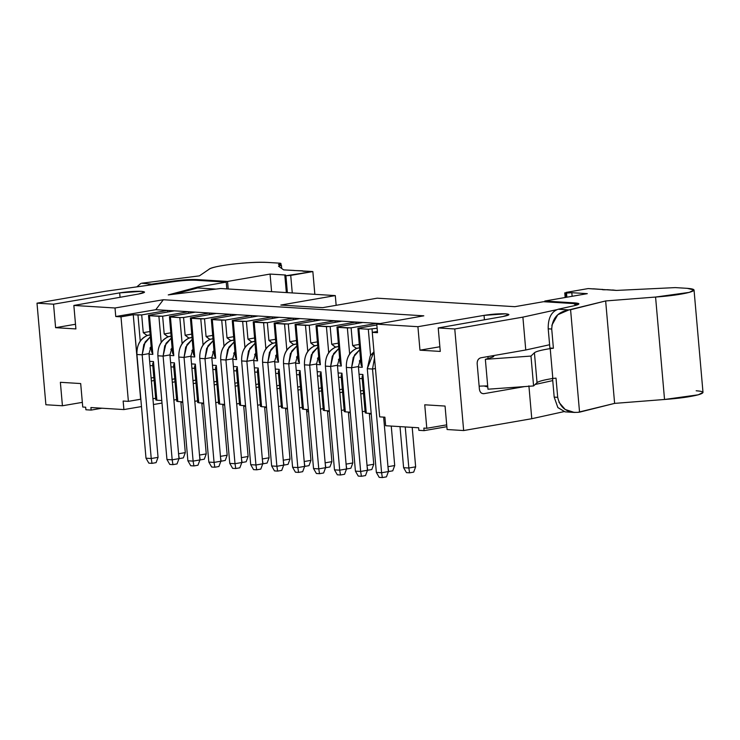 <?xml version="1.0" encoding="UTF-8"?>
<svg xmlns="http://www.w3.org/2000/svg" width="740" height="740" viewBox="0 0 740 740"><rect width="100%" height="100%" fill="white"/><g stroke="black" fill="none" stroke-linecap="round" stroke-linejoin="round"><path stroke-width="1.11" d="M454.767 328.967L463.656 430.55L531.773 418.711L528.906 385.845L531.773 418.711L563.732 411.68L531.773 418.711L463.656 430.55L454.767 328.967L438.219 327.95L502.885 316.535L508.926 314.602L505.725 313.825L484.043 315.37L417.915 326.692L419.969 350.168L439.865 346.764L419.969 350.168L440.272 351.426L438.219 327.95L440.272 351.426L419.969 350.168L417.915 326.692L376.762 324.157L423.807 315.823L376.762 324.157L377.511 332.686L376.762 324.157L417.915 326.692L484.043 315.37L484.432 319.791L484.043 315.37C492.035 314.121 499.269 313.603 505.725 313.825C510.628 314.306 509.684 315.212 502.885 316.535L438.219 327.95L454.767 328.967L522.893 317.127L454.767 328.967M524.66 386.576L483.941 393.661C481.444 393.763 479.936 392.293 479.409 389.249L477.161 363.636C477.152 360.51 478.364 358.558 480.806 357.809L525.761 349.992L522.893 317.127L525.761 349.992L549.607 344.748L525.761 349.992L480.806 357.809C478.327 358.521 477.115 360.473 477.161 363.636L479.409 389.249C479.909 392.339 481.416 393.81 483.941 393.661L524.66 386.576M514.864 306.684L543.484 301.707L573.685 303.576L543.484 301.707L514.864 306.684L377.187 298.183L322.686 307.655L280.802 305.065L335.303 295.593L220.649 288.517L168.258 294.909L197.617 287.092L226.227 282.116L196.026 280.257C190.18 280.007 183.169 280.423 174.992 281.496L105.126 291.329L37 303.169L53.548 304.196L119.677 292.874C127.669 291.625 134.893 291.107 141.358 291.32C146.261 291.81 145.317 292.716 138.519 294.039L73.852 305.444L115.005 307.988L163.327 299.737L423.807 315.823L163.327 299.737L115.005 307.988L73.852 305.444L75.906 328.921L55.602 327.672L53.548 304.196L37 303.169L105.126 291.329L174.992 281.496C183.483 280.395 190.495 279.979 196.026 280.257L226.227 282.116L197.617 287.092L168.258 294.909L220.649 288.517L335.303 295.593L280.802 305.065L322.686 307.655L377.187 298.183L514.864 306.684M379.666 416.87L372.276 332.362L377.4 331.474L372.276 332.362L379.666 416.87L384.902 417.194L385.651 425.731L384.902 417.194L379.666 416.87M377.511 332.686L372.276 332.362L377.511 332.686M385.651 425.731L418.627 427.766L418.858 430.329L424.094 430.652L423.863 428.09L426.795 428.275L424.742 404.799L445.055 406.057L447.108 429.524L463.656 430.55L447.108 429.524L445.055 406.057L424.742 404.799L426.795 428.275L446.701 424.862L426.795 428.275L423.863 428.09L424.094 430.652L418.858 430.329L418.627 427.766L385.651 425.731M552.743 380.601L535.122 384.476L552.743 380.601M556.711 309.69L522.893 317.127L556.711 309.69M484.016 385.993L487.216 386.798M446.858 426.693L424.094 430.652L446.858 426.693M483.174 393.699L483.941 393.661M371.249 414.058L369.362 413.938L371.249 414.058M350.307 412.763L348.429 412.643L350.307 412.763M329.365 411.468L327.487 411.348L329.365 411.468M308.423 410.173L306.545 410.062L308.423 410.173M576.099 305.259L573.685 303.576L577.107 304.223L576.099 305.259M174.316 294.168L197.691 287.943L197.617 287.092L197.691 287.943L216.034 289.081L197.691 287.943L174.316 294.168M226.819 288.896L226.227 282.116L226.819 288.896M45.889 404.752L37 303.169L45.889 404.752L62.428 405.77L60.375 382.303L80.688 383.551L82.741 407.028L85.674 407.213L85.895 409.766L91.131 410.089L90.909 407.536L123.895 409.572L123.145 401.034L128.381 401.358L120.99 316.85L115.755 316.526L115.005 307.988L115.755 316.526L155.788 309.69L163.327 299.737L155.788 309.69L380.194 323.546L195.314 312.132L169.442 316.627L170.422 317.016L173.798 355.672L169.96 355.44L173.798 355.672L170.422 317.016L179.839 317.599L169.442 316.627L195.314 312.132L155.788 309.69L115.755 316.526L120.99 316.85L128.381 401.358L123.145 401.034L123.895 409.572L90.909 407.536L91.131 410.089L85.895 409.766L85.674 407.213L82.741 407.028L80.688 383.551L60.375 382.303L62.428 405.77L45.889 404.752M120.065 297.295L119.677 292.874L53.548 304.196L55.602 327.672L75.499 324.259L55.602 327.672L75.906 328.921L73.852 305.444L138.519 294.039L144.559 292.096L141.358 291.32L119.677 292.874L120.065 297.295M336.154 305.315L335.303 295.593L336.154 305.315M216.311 365.44L219.697 404.105L224.608 404.41L219.697 404.105L216.311 365.44L212.472 365.209L216.311 365.44L215.544 368.585M233.415 366.494L237.253 366.735L240.63 405.4L245.55 405.705L240.63 405.4L237.253 366.735L233.415 366.494M254.357 367.789L258.195 368.03L261.572 406.695L266.493 407L261.572 406.695L258.195 368.03L254.357 367.789M275.298 369.084L279.128 369.325L282.514 407.99L287.435 408.286L282.514 407.99L279.128 369.325L275.298 369.084M296.24 370.379L300.07 370.611L303.456 409.276L308.367 409.581L303.456 409.276L300.07 370.611L296.24 370.379M317.173 371.674L321.012 371.906L324.397 410.571L329.309 410.876L324.397 410.571L321.012 371.906L317.173 371.674M338.115 372.96L341.954 373.2L345.339 411.865L350.251 412.171L345.339 411.865L341.954 373.2L338.115 372.96M359.057 374.255L362.896 374.496L366.282 413.161L371.193 413.466L366.282 413.161L362.896 374.496L359.057 374.255M370.592 355.367L368.307 329.235L358.882 328.653L362.267 367.318L358.428 367.077L362.267 367.318L358.882 328.653L368.307 329.235L377.123 328.255L368.307 329.235L370.592 355.367M349.65 354.072L347.365 327.94L337.94 327.358L341.325 366.022L337.486 365.782L341.325 366.022L337.94 327.358L351.102 327.848L376.975 323.352L377.039 324.101L376.975 323.352L351.102 327.848L347.365 327.94L349.65 354.072M328.708 352.776L326.423 326.645L317.007 326.062L320.383 364.728L316.554 364.487L320.383 364.728L317.007 326.062L330.17 326.553L356.032 322.057L356.171 323.63L356.032 322.057L330.17 326.553L326.423 326.645L328.708 352.776M307.775 351.482L305.481 325.35L296.065 324.768L299.441 363.433L295.611 363.201L299.441 363.433L296.065 324.768L309.228 325.258L335.091 320.762L335.229 322.344L335.091 320.762L309.228 325.258L305.481 325.35L307.775 351.482M286.833 350.196L284.548 324.065L275.123 323.482L278.508 362.138L274.67 361.906L278.508 362.138L275.123 323.482L288.286 323.963L314.149 319.467L314.287 321.049L314.149 319.467L288.286 323.963L284.548 324.065L286.833 350.196M265.891 348.901L263.607 322.769L254.181 322.187L257.566 360.852L253.728 360.611L257.566 360.852L254.181 322.187L267.344 322.668L293.207 318.172L293.345 319.754L293.207 318.172L267.344 322.668L263.607 322.769L265.891 348.901M244.949 347.606L242.664 321.475L233.239 320.892L236.624 359.557L232.786 359.316L236.624 359.557L233.239 320.892L246.401 321.382L272.264 316.887L272.403 318.459L272.264 316.887L246.401 321.382L242.664 321.475L244.949 347.606M224.007 346.311L221.722 320.18L212.297 319.597L215.682 358.262L211.844 358.021L215.682 358.262L212.297 319.597L225.46 320.087L251.332 315.591L251.461 317.164L251.332 315.591L225.46 320.087L221.722 320.18L224.007 346.311M203.065 345.016L200.781 318.885L191.355 318.302L194.74 356.967L190.901 356.736L194.74 356.967L191.355 318.302L204.518 318.792L230.39 314.296L230.529 315.878L230.39 314.296L204.518 318.792L200.781 318.885L203.065 345.016M182.123 343.73L179.839 317.599L183.585 317.497L209.448 313.002L209.587 314.583L209.448 313.002L183.585 317.497L179.839 317.599L182.123 343.73M161.19 342.435L158.897 316.304L149.48 315.721L152.856 354.386L149.027 354.146L152.856 354.386L149.48 315.721L162.643 316.202L188.506 311.707L188.644 313.288L188.506 311.707L162.643 316.202L158.897 316.304L161.19 342.435M140.249 341.14L137.964 315.009L133.246 314.713L140.85 399.239L128.381 401.358L140.646 399.221L133.246 314.713L120.99 316.85L133.246 314.713L141.701 314.916L167.564 310.421L167.703 311.993L167.564 310.421L141.701 314.916L137.964 315.009L140.249 341.14M149.656 361.324L153.485 361.564L156.871 400.229L161.782 400.534L156.871 400.229L153.485 361.564L149.656 361.324M170.589 362.618L174.427 362.859L177.813 401.524L182.725 401.82L177.813 401.524L174.427 362.859L170.589 362.618M191.531 363.914L195.369 364.154L198.755 402.81L203.667 403.115L198.755 402.81L195.369 364.154L191.531 363.914M180.902 402.301L182.78 402.412L180.902 402.301M201.844 403.596L203.722 403.707L201.844 403.596M222.777 404.882L224.664 405.002L222.777 404.882M243.719 406.177L245.597 406.297L243.719 406.177M264.661 407.472L266.539 407.592L264.661 407.472M285.603 408.767L287.481 408.878L285.603 408.767M306.702 411.838L308.543 411.523L306.702 411.838M82.334 402.366L62.428 405.77L82.334 402.366M101.944 408.212L91.131 410.089L101.944 408.212M162.005 403.06L153.43 404.53L162.005 403.06M141.488 406.565L123.895 409.572L141.488 406.565M155.659 398.277L152.93 398.758L155.659 398.277M216.256 313.427L190.383 317.923L191.355 318.302L190.383 317.923L216.256 313.427M237.189 314.713L211.326 319.208L212.297 319.597L211.326 319.208L237.189 314.713M258.131 316.008L232.268 320.503L233.239 320.892L232.268 320.503L258.131 316.008M279.072 317.303L253.21 321.798L254.181 322.187L253.21 321.798L279.072 317.303M300.014 318.598L274.151 323.093L275.123 323.482L274.151 323.093L300.014 318.598M320.957 319.893L295.094 324.388L296.065 324.768L295.094 324.388L320.957 319.893M341.899 321.179L316.026 325.674L317.007 326.062L316.026 325.674L341.899 321.179M362.841 322.474L336.968 326.969L337.94 327.358L336.968 326.969L362.841 322.474M376.836 324.971L357.91 328.264L358.882 328.653L357.91 328.264L376.836 324.971M174.372 310.837L148.509 315.332L149.48 315.721L148.509 315.332L174.372 310.837M372.331 332.353L372.044 329.134L372.331 332.353M176.842 401.136L177.813 401.524L176.842 401.136L175.287 383.375M173.706 364.709L173.65 365.875M197.534 400.867L194.805 401.339L197.534 400.867M194.602 367.29L195.369 364.154M197.784 402.43L198.755 402.81L197.784 402.43L196.23 384.671M194.638 365.995L194.592 367.16M218.476 402.162L215.747 402.634L218.476 402.162M218.716 403.716L219.697 404.105L218.716 403.716L217.172 385.966M215.581 367.29L215.525 368.455M239.418 403.448L236.689 403.929L239.418 403.448M236.486 369.88L237.253 366.735M239.658 405.011L240.63 405.4L239.658 405.011L238.104 387.261M236.523 368.585L236.467 369.75M260.36 404.743L257.631 405.224L260.36 404.743M257.418 371.166L258.195 368.03M260.6 406.306L261.572 406.695L260.6 406.306L259.046 388.555M257.455 369.917L257.409 371.045M281.302 406.038L278.573 406.51L281.302 406.038M278.36 372.461L279.128 369.325M281.542 407.601L282.514 407.99L281.542 407.601L279.988 389.841M278.397 371.203L278.351 372.34M302.244 407.333L299.515 407.805L302.244 407.333M299.302 373.756L300.07 370.611M302.484 408.896L303.456 409.276L302.484 408.896L300.93 391.136M299.349 372.461L299.293 373.626M323.186 408.628L320.448 409.1L323.186 408.628M320.244 375.088L321.012 371.906M323.426 410.182L324.397 410.571L323.426 410.182L321.872 392.431M320.291 373.756L320.235 374.921M344.118 409.914L341.39 410.395L344.118 409.914M341.186 376.382L341.954 373.2M344.368 411.477L345.339 411.865L344.368 411.477L342.814 393.726M341.233 375.05L341.177 376.216M365.061 411.209L362.332 411.69L365.061 411.209M362.128 377.678L362.896 374.496M365.31 412.772L366.282 413.161L365.31 412.772L363.756 395.021M362.165 376.336L362.11 377.511M360.907 363.738L361.231 365.31M360.926 363.96L357.91 328.264M362.267 367.318L360.889 363.497M360.685 361.194L359.344 361.111L360.685 361.194M356.44 348.531L352.656 345.599L351.102 327.848L352.656 345.599L356.421 348.337L359.511 347.8L356.44 348.531C349.474 351.667 346.107 357.966 346.339 367.419C346.033 358.364 349.4 352.064 356.44 348.531M339.965 362.443L340.289 364.015M339.993 362.674L336.968 326.969M341.325 366.022L339.947 362.212M339.743 359.899L338.402 359.816L339.743 359.899M335.498 347.236L331.724 344.304L330.17 326.553L331.724 344.304L335.488 347.042L338.578 346.505L335.498 347.236C328.532 350.371 325.165 356.671 325.397 366.124C325.091 357.069 328.458 350.769 335.498 347.236M319.032 361.148L319.347 362.73M319.051 361.379L316.026 325.674M320.383 364.728L319.005 360.917M318.801 358.613L317.46 358.53L318.801 358.613M314.565 345.941L310.782 343.009L309.228 325.258L310.782 343.009L314.546 345.746L317.636 345.21L314.565 345.941C307.59 349.077 304.223 355.376 304.454 364.839C304.149 355.774 307.516 349.474 314.565 345.941M298.091 359.853L298.405 361.435M298.109 360.084L295.094 324.388M299.441 363.433L298.063 359.621M297.868 357.318L296.518 357.235L297.868 357.318M293.623 344.646L289.839 341.723L288.286 323.963L289.839 341.723L293.604 344.461L296.694 343.924L293.623 344.646C286.648 347.791 283.281 354.081 283.512 363.543C283.207 354.479 286.574 348.189 293.623 344.646M277.149 358.567L277.472 360.139M277.167 358.789L274.151 323.093M278.508 362.138L277.13 358.327M276.927 356.023L275.576 355.94L276.927 356.023M272.681 343.36L268.897 340.428L267.344 322.668L268.897 340.428L272.662 343.166L275.752 342.629L272.681 343.36C265.706 346.496 262.339 352.795 262.571 362.249C262.265 353.193 265.632 346.894 272.681 343.36M256.207 357.272L256.53 358.845M256.225 357.494L253.21 321.798M257.566 360.852L256.188 357.032M255.985 354.728L254.634 354.645L255.985 354.728M251.739 342.065L247.956 339.133L246.401 321.382L247.956 339.133L251.72 341.871L254.81 341.334L251.739 342.065C244.764 345.201 241.397 351.5 241.638 360.954C241.323 351.898 244.69 345.599 251.739 342.065M235.265 355.977L235.588 357.55M235.283 356.208L232.268 320.503M236.624 359.557L235.246 355.746M235.043 353.433L233.701 353.35L235.043 353.433M230.797 340.77L227.013 337.838L225.46 320.087L227.013 337.838L230.778 340.576L233.868 340.039L230.797 340.77C223.832 343.906 220.455 350.205 220.696 359.659C220.391 350.603 223.758 344.304 230.797 340.77M214.322 354.682L214.646 356.264M214.341 354.913L211.326 319.208M215.682 358.262L214.304 354.451M214.101 352.147L212.759 352.064L214.101 352.147M209.855 339.475L206.072 336.552L204.518 318.792L206.072 336.552L209.836 339.281L212.926 338.744L209.855 339.475C202.89 342.611 199.523 348.91 199.754 358.373C199.449 349.308 202.816 343.009 209.855 339.475M193.381 353.396L193.704 354.969M193.399 353.618L190.383 317.923M194.74 356.967L193.362 353.156M193.159 350.853L191.817 350.769L193.159 350.853M188.913 338.18L185.139 335.257L183.585 317.497L185.139 335.257L188.904 337.995L191.993 337.459L188.913 338.18C181.947 341.325 178.581 347.615 178.812 357.078C178.506 348.013 181.874 341.723 188.913 338.18M172.439 352.101L172.762 353.674M172.466 352.323L169.442 316.627M173.798 355.672L172.42 351.861M172.217 349.558L170.875 349.474L172.217 349.558M167.98 336.894L164.197 333.962L162.643 316.202L164.197 333.962L167.962 336.7L171.051 336.164L167.98 336.894C161.006 340.03 157.638 346.329 157.87 355.783C157.565 346.727 160.931 340.428 167.98 336.894M151.506 350.806L151.82 352.379M151.524 351.028L148.509 315.332M152.856 354.386L151.478 350.566M151.284 348.262L149.933 348.179L151.284 348.262M147.038 335.599L143.255 332.667L141.701 314.916L143.255 332.667L147.019 335.405L150.109 334.868L147.038 335.599C140.064 338.735 136.697 345.034 136.928 354.488C136.623 345.432 139.99 339.133 147.038 335.599M152.718 364.7L153.485 361.564M155.899 399.841L156.871 400.229L155.899 399.841L154.346 382.09M152.764 363.414L152.708 364.579M176.601 399.572L173.863 400.044L176.601 399.572M173.66 365.995L174.427 362.859M153.846 377.548L151.108 378.02L153.846 377.548M151.376 380.998L154.105 380.526L151.376 380.998M151.201 347.356L150.257 347.569L151.201 347.356M149.813 331.529L143.255 332.667L149.813 331.529M174.779 378.843L172.05 379.315L174.779 378.843M172.309 382.293L175.047 381.822L172.309 382.293M170.755 332.824L164.197 333.962L170.755 332.824M172.143 348.651L171.199 348.855L172.143 348.651M195.721 380.138L192.992 380.61L195.721 380.138M193.251 383.588L195.98 383.107L193.251 383.588M193.085 349.946L192.141 350.15L193.085 349.946M191.697 334.11L185.139 335.257L191.697 334.11M363.248 390.48L360.519 390.951L363.248 390.48M360.778 393.93L363.507 393.458L360.778 393.93M360.611 360.288L359.659 360.491L360.611 360.288M359.224 344.461L352.656 345.599L359.224 344.461M342.305 389.185L339.577 389.666L342.305 389.185M339.836 392.635L342.565 392.163L339.836 392.635M339.669 358.993L338.726 359.205L339.669 358.993M338.282 343.166L331.724 344.304L338.282 343.166M216.663 381.424L213.934 381.905L216.663 381.424M214.193 384.874L216.922 384.402L214.193 384.874M214.026 351.241L213.074 351.445L214.026 351.241M212.639 335.405L206.072 336.552L212.639 335.405M318.727 357.707L317.784 357.91L318.727 357.707M317.34 341.871L310.782 343.009L317.34 341.871M321.364 387.889L318.635 388.371L321.364 387.889M318.894 391.34L321.632 390.868L318.894 391.34M297.785 356.412L296.842 356.615L297.785 356.412M296.398 340.576L289.839 341.723L296.398 340.576M300.431 386.604L297.693 387.075L300.431 386.604M297.961 390.054L300.69 389.573L297.961 390.054M255.901 353.822L254.958 354.025L255.901 353.822M254.523 337.995L247.956 339.133L254.523 337.995M258.547 384.014L255.818 384.486L258.547 384.014M256.077 387.464L258.806 386.992L256.077 387.464M237.605 382.719L234.876 383.2L237.605 382.719M235.135 386.169L237.864 385.697L235.135 386.169M234.959 352.527L234.016 352.74L234.959 352.527M233.581 336.7L227.013 337.838L233.581 336.7M279.489 385.309L276.76 385.781L279.489 385.309M277.019 388.759L279.748 388.287L277.019 388.759M276.843 355.117L275.9 355.32L276.843 355.117M275.456 339.29L268.897 340.428L275.456 339.29M491.628 355.921L493.219 356.125L492.627 357.096L485.357 359.325L530.978 356.07L534.419 352.767C536.038 351.426 541.301 350.039 550.218 348.605L553.4 348.253L549.894 348.031L553.4 348.253L550.218 348.605C541.245 350.039 535.982 351.435 534.419 352.767L530.978 356.07L485.357 359.325L492.627 357.096L493.765 356.449L491.628 355.921M565.101 411.865L557.886 407.611L554.186 397.121L557.692 397.334L556.018 378.131L552.826 378.482C543.918 379.916 538.655 381.304 537.037 382.645L533.586 385.947L487.974 389.203L485.357 359.325L487.974 389.203L533.586 385.947L530.978 356.07L533.586 385.947L537.037 382.645L534.419 352.767L537.037 382.645C538.591 381.304 543.854 379.916 552.826 378.482L550.218 348.605L552.826 378.482L556.018 378.131L557.692 397.334C560.078 407.87 566.784 412.874 577.829 412.346L579.549 412.161L570.586 309.727L568.875 309.912C557.951 311.818 552.234 318.191 551.726 329.041L553.4 348.253L551.726 329.041L548.211 328.828L549.894 348.031L548.211 328.828C547.989 318.209 551.291 311.688 558.117 309.246L574.407 305.666L578.921 303.863L578.449 303.446L575.008 302.91L575.082 303.696L575.008 302.91L544.807 301.041L587.31 293.66L544.807 301.041L544.871 301.791L544.807 301.041L575.008 302.91C580.327 303.372 580.123 304.288 574.407 305.666L558.117 309.246L568.875 309.912L605.653 300.949L655.575 297.045C669.959 296 681.207 294.437 689.319 292.374C696.146 290.33 695.443 288.979 687.22 288.332L675.315 287.601L616.42 290.422L588.217 288.563L566.1 292.411L565.471 293.012L566.516 293.077L571.817 292.698L587.31 293.66L571.817 292.698L572.131 296.296L571.817 292.698L566.516 293.077L566.877 297.212L566.516 293.077L565.471 293.012L565.85 297.387L565.471 293.012L566.1 292.411L588.217 288.563L593.434 288.952M487.679 385.873L479.132 386.151L487.679 385.873M372.516 369.038L375.439 368.529L372.516 369.038L374.514 357.957L372.516 369.038L381.59 472.749L388.398 471.565L383.635 417.12L388.398 471.565L381.59 472.749L372.516 369.038L367.281 368.714L372.516 369.038M488.076 358.493L487.91 356.569L488.076 358.493M557.692 397.334L554.186 397.112L552.512 377.909L554.186 397.121L557.849 407.527L565.009 411.856M696.183 390.766C704.406 391.414 705.1 392.764 698.283 394.809C690.17 396.871 678.922 398.425 664.538 399.48L614.616 403.383L577.829 412.346L574.286 412.43L565.193 409.479L558.968 402.31M147.334 285.39L151.571 284.142L141.608 283.235L151.571 284.142L174.215 280.96C183.206 279.776 190.92 279.322 197.349 279.591L227.55 281.45L228.216 288.979L227.55 281.45L270.063 274.068L271.599 291.662L270.063 274.068L227.55 281.45L197.349 279.591L197.413 280.34L197.349 279.591C191.438 279.276 183.724 279.739 174.215 280.96L174.27 281.598L174.215 280.96L151.571 284.142L147.315 285.39M373.968 351.731L370.213 355.949L367.281 368.714L373.968 351.731M351.574 367.743L358.382 366.559L360.519 359.252L358.382 366.559L351.574 367.743L354.506 354.978L359.686 349.798L353.221 357.429L351.574 367.743L360.648 471.454L367.456 470.27L358.382 366.559L367.456 470.27L360.648 471.454L351.574 367.743L346.339 367.419L351.574 367.743M330.632 366.448L337.44 365.264L339.577 357.957L337.44 365.264L330.632 366.448L333.564 353.683L338.754 348.503L332.279 356.144L330.632 366.448L339.706 470.168L346.514 468.984L337.44 365.264L346.514 468.984L339.706 470.168L330.632 366.448L325.397 366.124L330.632 366.448M309.69 365.162L316.507 363.978L318.635 356.671L316.507 363.978L309.69 365.162L312.622 352.397L317.812 347.208L311.337 354.849L309.69 365.162L318.764 468.873L325.582 467.689L316.507 363.978L325.582 467.689L318.764 468.873L309.69 365.162L304.454 364.839L309.69 365.162M288.748 363.867L295.565 362.683L297.693 355.376L295.565 362.683L288.748 363.867L291.69 351.102L296.87 345.922L290.394 353.554L288.748 363.867L297.822 467.578L304.639 466.394L295.565 362.683L304.639 466.394L297.822 467.578L288.748 363.867L283.512 363.543L288.748 363.867M267.806 362.572L274.623 361.388L276.751 354.081L274.623 361.388L267.806 362.572L270.748 349.807L275.928 344.627L269.462 352.259L267.806 362.572L276.88 466.283L283.697 465.099L274.623 361.388L283.697 465.099L276.88 466.283L267.806 362.572L262.571 362.249L267.806 362.572M246.873 361.277L253.681 360.093L255.818 352.786L253.681 360.093L246.873 361.277L249.806 348.512L254.986 343.332L248.52 350.964L246.873 361.277L255.947 464.998L262.756 463.804L253.681 360.093L262.756 463.804L255.947 464.998L246.873 361.277L241.638 360.954L246.873 361.277M225.931 359.982L232.739 358.798L234.876 351.491L232.739 358.798L225.931 359.982L228.863 347.217L234.044 342.037L227.578 349.678L225.931 359.982L235.006 463.703L241.814 462.519L232.739 358.798L241.814 462.519L235.006 463.703L225.931 359.982L220.696 359.659L225.931 359.982M204.989 358.697L211.797 357.513L213.934 350.205L211.797 357.513L204.989 358.697L207.922 345.932L213.102 340.742L206.636 348.383L204.989 358.697L214.064 462.408L220.871 461.224L211.797 357.513L220.871 461.224L214.064 462.408L204.989 358.697L199.754 358.373L204.989 358.697M184.047 357.401L190.855 356.218L192.992 348.91L190.855 356.218L184.047 357.401L186.98 344.637L192.169 339.457L185.694 347.088L184.047 357.401L193.121 461.113L199.929 459.929L190.855 356.218L199.929 459.929L193.121 461.113L184.047 357.401L178.812 357.078L184.047 357.401M163.105 356.107L169.922 354.923L172.05 347.615L169.922 354.923L163.105 356.107L166.037 343.341L171.227 338.161L164.752 345.793L163.105 356.107L172.179 459.818L178.997 458.634L169.922 354.923L178.997 458.634L172.179 459.818L163.105 356.107L157.87 355.783L163.105 356.107M142.163 354.812L148.981 353.628L151.108 346.32L148.981 353.628L142.163 354.812L145.105 342.046L150.285 336.867L143.81 344.498L142.163 354.812L151.238 458.532L158.055 457.348L148.981 353.628L158.055 457.348L151.238 458.532L142.163 354.812L136.928 354.488L142.163 354.812M551.827 325.286L557.784 314.74L568.875 309.912L558.117 309.246M548.211 328.828L551.726 329.041M605.653 300.949L570.586 309.727L579.549 412.161L614.616 403.383L605.653 300.949L614.616 403.383L664.538 399.48L698.283 394.809L703 392.422L694.037 289.988L689.319 292.374L655.575 297.045L664.538 399.48L655.575 297.045L605.653 300.949M565.471 293.012L566.1 292.411M593.471 288.822L602.073 289.451M602.268 289.608L602.184 289.294C601.796 289.775 603.507 289.914 607.327 289.701L612.544 290.099M612.581 289.96L616.42 290.422L675.315 287.601L687.22 288.332L694.037 289.988M294.141 270.526L302.568 270.803C302.087 271.303 303.77 271.441 307.646 271.238L312.844 271.562L314.833 294.326L312.844 271.562L290.728 275.41L292.263 292.938L290.728 275.41L285.908 275.752L287.388 292.633L285.908 275.752L284.863 275.687L286.343 292.568L284.863 275.687L285.557 275.021L270.063 274.068L285.557 275.021L284.863 275.687L285.908 275.752L312.844 271.562L283.67 269.878L278.499 266.187L281.339 265.373L279.85 264.883C278.138 264.744 278.101 264.457 279.729 264.023C281.348 263.588 281.311 263.301 279.609 263.163L267.704 262.432C258.297 261.988 246.54 262.561 232.434 264.161C218.744 265.882 210.863 267.649 208.8 269.462L199.402 275.863L141.608 283.235L199.402 275.863L208.8 269.462C211.344 265.873 249.759 261.285 267.704 262.432L279.609 263.163C281.348 263.301 281.385 263.588 279.729 264.023C278.055 264.457 278.101 264.744 279.85 264.883L281.339 265.373L278.499 266.187L283.67 269.878L294.076 270.433M367.281 368.714L376.355 472.425L381.59 472.749L382.349 477.568L386.437 476.865L388.398 471.565L386.437 476.865L382.349 477.568L381.59 472.749L376.355 472.425L367.281 368.714M355.413 471.139L346.339 367.419L355.413 471.139L360.648 471.454L361.407 476.283L365.495 475.57L367.456 470.27L365.495 475.57L361.407 476.283L360.648 471.454L355.413 471.139L358.271 476.088L355.413 471.139M334.471 469.845L325.397 366.124L334.471 469.845L339.706 470.168L340.474 474.988L344.553 474.275L346.514 468.984L344.553 474.275L340.474 474.988L339.706 470.168L334.471 469.845L337.329 474.793L334.471 469.845M313.529 468.55L304.454 364.839L313.529 468.55L318.764 468.873L319.532 473.693L323.621 472.98L325.582 467.689L323.621 472.98L319.532 473.693L318.764 468.873L313.529 468.55L316.387 473.498L313.529 468.55M292.587 467.255L283.512 363.543L292.587 467.255L297.822 467.578L298.59 472.398L302.679 471.685L304.639 466.394L302.679 471.685L298.59 472.398L297.822 467.578L292.587 467.255L295.445 472.203L292.587 467.255M271.645 465.96L262.571 362.249L271.645 465.96L276.88 466.283L277.648 471.103L281.736 470.4L283.697 465.099L281.736 470.4L277.648 471.103L276.88 466.283L271.645 465.96L274.503 470.908L271.645 465.96M250.712 464.674L241.638 360.954L250.712 464.674L255.947 464.998L256.706 469.817L260.795 469.105L262.756 463.804L260.795 469.105L256.706 469.817L255.947 464.998L250.712 464.674L253.561 469.623L250.712 464.674M229.77 463.379L220.696 359.659L229.77 463.379L235.006 463.703L235.764 468.522L239.853 467.81L241.814 462.519L239.853 467.81L235.764 468.522L235.006 463.703L229.77 463.379L232.628 468.328L229.77 463.379M208.828 462.084L199.754 358.373L208.828 462.084L214.064 462.408L214.822 467.227L218.911 466.514L220.871 461.224L218.911 466.514L214.822 467.227L214.064 462.408L208.828 462.084L211.686 467.033L208.828 462.084M187.886 460.789L178.812 357.078L187.886 460.789L193.121 461.113L193.88 465.932L197.969 465.22L199.929 459.929L197.969 465.22L193.88 465.932L193.121 461.113L187.886 460.789L190.744 465.738L187.886 460.789M166.944 459.494L157.87 355.783L166.944 459.494L172.179 459.818L172.947 464.637L177.036 463.934L178.997 458.634L177.036 463.934L172.947 464.637L172.179 459.818L166.944 459.494L169.802 464.443L166.944 459.494M146.002 458.208L136.928 354.488L146.002 458.208L151.238 458.532L152.005 463.351L156.094 462.639L158.055 457.348L156.094 462.639L152.005 463.351L151.238 458.532L146.002 458.208L148.86 463.157L146.002 458.208M400.007 426.619L403.605 467.689L408.841 468.013L405.243 426.943L408.841 468.013L415.649 466.829L412.199 427.368L415.649 466.829L408.841 468.013L403.605 467.689L400.007 426.619M387.899 466.718L394.707 465.534L391.257 426.083L394.707 465.534L387.899 466.718M366.957 465.432L373.765 464.248L369.315 413.346L373.765 464.248L366.957 465.432M346.015 464.137L352.823 462.953L348.374 412.05L352.823 462.953L346.015 464.137M325.073 462.842L331.89 461.658L327.432 410.756L331.89 461.658L325.073 462.842M304.131 461.547L310.948 460.363L306.489 409.47L310.948 460.363L304.131 461.547M283.189 460.252L290.006 459.068L285.548 408.175L290.006 459.068L283.189 460.252M262.256 458.967L269.064 457.783L264.615 406.88L269.064 457.783L262.256 458.967M241.314 457.671L248.122 456.488L243.673 405.585L248.122 456.488L241.314 457.671M220.372 456.377L227.18 455.193L222.731 404.29L227.18 455.193L220.372 456.377M199.43 455.082L206.238 453.898L201.789 403.004L206.238 453.898L199.43 455.082M178.488 453.786L185.305 452.603L180.847 401.709L185.305 452.603L178.488 453.786M140.813 283.485L136.835 286.87M314.87 294.335L312.844 271.562M279.609 263.163C281.348 263.301 281.385 263.588 279.729 264.023L279.803 264.874L279.729 264.023C278.055 264.457 278.101 264.744 279.85 264.883M376.355 472.425L379.213 477.374L382.349 477.568L379.213 477.374L376.355 472.425M403.605 467.689L406.464 472.638L409.599 472.832L408.841 468.013L409.599 472.832L413.688 472.12L415.649 466.829L413.688 472.12L409.599 472.832L406.464 472.638L403.605 467.689M388.075 467.846L388.657 471.537L392.746 470.834L394.707 465.534L392.746 470.834L388.657 471.537L388.075 467.846M367.132 466.552L367.715 470.252L371.804 469.539L373.765 464.248L371.804 469.539L367.715 470.252L367.132 466.552M346.19 465.266L346.782 468.957L350.862 468.244L352.823 462.953L350.862 468.244L346.782 468.957L346.19 465.266M325.249 463.971L325.841 467.661L329.929 466.949L331.89 461.658L329.929 466.949L325.841 467.661L325.249 463.971M304.316 462.676L304.899 466.367L308.987 465.654L310.948 460.363L308.987 465.654L304.899 466.367L304.316 462.676M283.374 461.381L283.957 465.081L288.045 464.368L290.006 459.068L288.045 464.368L283.957 465.081L283.374 461.381M262.432 460.086L263.014 463.786L267.103 463.074L269.064 457.783L267.103 463.074L263.014 463.786L262.432 460.086M241.49 458.8L242.072 462.491L246.161 461.779L248.122 456.488L246.161 461.779L242.072 462.491L241.49 458.8M220.548 457.505L221.131 461.196L225.219 460.483L227.18 455.193L225.219 460.483L221.131 461.196L220.548 457.505M199.606 456.21L200.189 459.901L204.277 459.198L206.238 453.898L204.277 459.198L200.189 459.901L199.606 456.21M178.664 454.915L179.256 458.615L183.344 457.903L185.305 452.603L183.344 457.903L179.256 458.615L178.664 454.915M232.628 468.328L235.764 468.522L232.628 468.328M253.561 469.623L256.706 469.817L253.561 469.623M274.503 470.908L277.648 471.103L274.503 470.908M295.445 472.203L298.59 472.398L295.445 472.203M316.387 473.498L319.532 473.693L316.387 473.498M337.329 474.793L340.474 474.988L337.329 474.793M358.271 476.088L361.407 476.283L358.271 476.088M148.86 463.157L152.005 463.351L148.86 463.157M169.802 464.443L172.947 464.637L169.802 464.443M190.744 465.738L193.88 465.932L190.744 465.738M211.686 467.033L214.822 467.227L211.686 467.033M176.74 401.256L173.632 365.69M191.901 368.159L194.694 368.326M197.682 402.551L194.574 366.985M212.843 369.454L215.627 369.621M218.624 403.846L215.516 368.27M233.785 370.74L236.569 370.916M239.566 405.141L236.458 369.565M254.727 372.035L257.511 372.211M260.508 406.436L257.391 370.86M275.668 373.33L278.453 373.506M281.45 407.721L278.332 372.155M296.611 374.625L299.395 374.792M302.392 409.017L299.275 373.45M320.337 376.087L317.553 375.92M323.325 410.312L320.216 374.736M341.279 377.382L338.485 377.206M344.267 411.607L341.159 376.031M362.212 378.677L359.427 378.501M365.209 412.901L362.101 377.326M150.026 365.569L152.81 365.745M155.807 399.97L152.69 364.394M170.968 366.864L173.752 367.04M577.246 304.436L577.283 304.899M564.935 411.847L574.351 412.43M564.759 292.837L565.166 297.508M281.681 268.454L281.404 265.253M281.071 265.04L280.932 263.486"/></g></svg>
